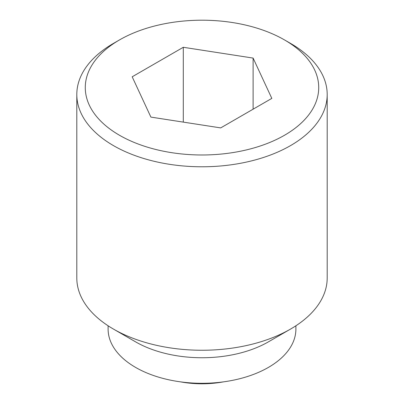 <?xml version="1.0" encoding="UTF-8"?>
<svg xmlns="http://www.w3.org/2000/svg" width="404" height="404" viewBox="0 0 404 404"><rect width="100%" height="100%" fill="white"/><g stroke="black" fill="none" stroke-linecap="round" stroke-linejoin="round"><path stroke-width="0.61" d="M119.463 39.94L113.474 43.395A125.195 72.281 0 0 0 76.805 94.506A125.195 72.281 0 0 0 113.474 145.617A125.195 72.281 0 0 0 249.909 161.282A125.195 72.281 0 0 0 327.195 94.506A125.195 72.281 0 0 0 290.526 43.395L284.537 39.94A116.726 67.392 0 0 0 119.463 39.94A116.726 67.392 0 0 0 119.463 135.244A116.726 67.392 0 0 0 284.537 135.244A116.726 67.392 0 0 0 284.537 39.94L290.526 43.395M76.805 94.506L76.805 277.977A125.195 72.281 0 0 0 113.474 329.083L135.603 341.865A93.895 54.212 0 0 0 135.608 341.865L113.474 329.088A125.195 72.281 0 0 0 290.526 329.083A125.195 72.281 0 0 0 327.195 277.977L327.195 94.506M135.608 341.865A93.895 54.212 0 0 0 268.397 341.865L290.526 329.083M108.105 325.786L108.105 329.088A93.895 54.212 0 0 0 135.608 367.418A93.895 54.212 0 0 0 237.931 379.169A93.895 54.212 0 0 0 295.895 329.088L295.895 325.786M253.111 109.191L253.111 58.08L271.816 98.389L220.705 127.901L150.889 117.099L132.184 76.79L183.295 47.283L183.295 122.109M183.295 47.283L253.111 58.08M223.538 381.851A70.422 40.658 180 0 1 180.462 381.851"/></g></svg>
